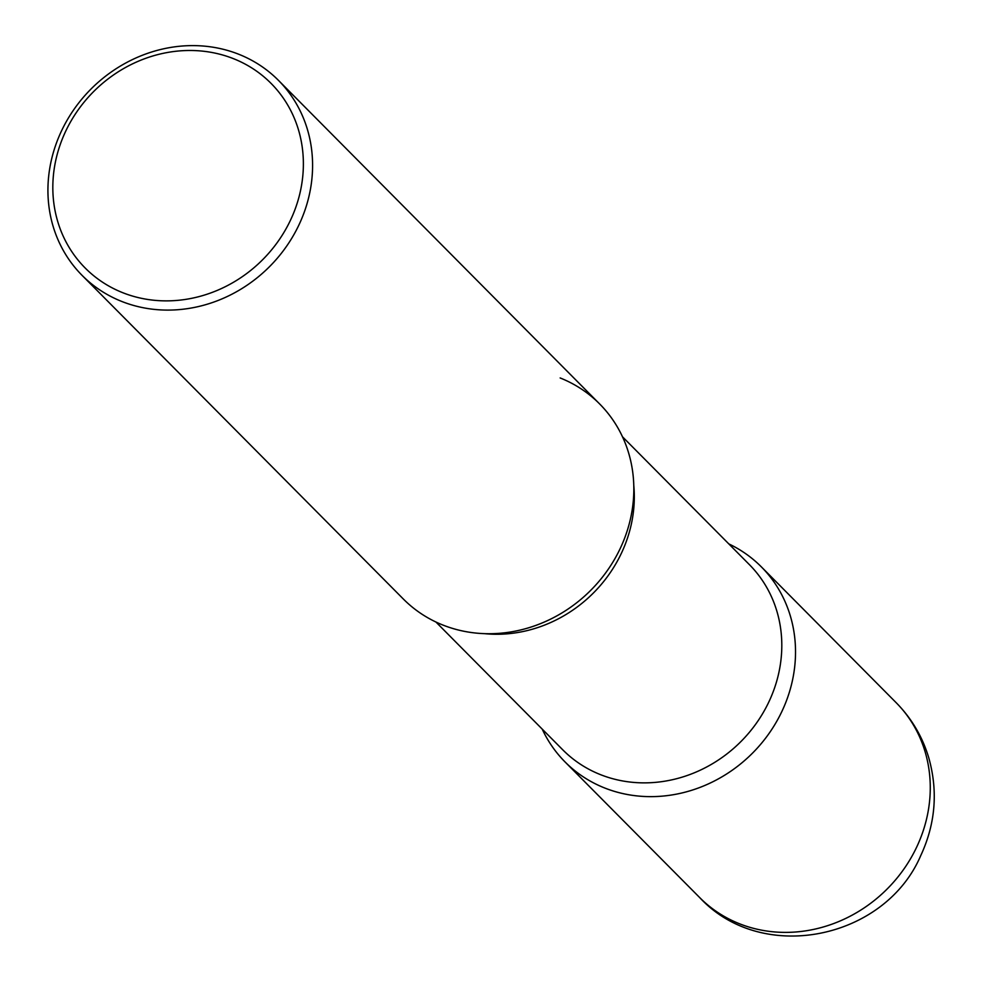 <?xml version="1.0" encoding="UTF-8"?>
<svg xmlns="http://www.w3.org/2000/svg" width="983" height="983" viewBox="0 0 983 983"><rect width="100%" height="100%" fill="white"/><g stroke="black" fill="none" stroke-linecap="round" stroke-linejoin="round"><path stroke-width="1.47" d="M781.817 711.594A138.37 125.91 -44.8 0 0 761.395 566.908A138.37 125.91 -44.8 0 0 728.784 543.882A138.37 125.91 135.2 0 1 780.023 715.243A138.37 125.91 135.2 0 1 604.533 787.924A138.37 125.91 135.2 0 1 542.198 729.091A138.37 125.91 -44.8 0 0 564.979 761.874A138.37 125.91 -44.8 0 0 781.817 711.594M82.056 275.338L403.288 598.966A138.37 125.91 -44.8 0 0 620.126 548.686A138.37 125.91 -44.8 0 0 599.704 404.013L278.459 80.373A138.37 125.91 -44.8 0 0 61.634 130.653A138.37 125.91 -44.8 0 0 82.056 275.338A138.37 125.91 -44.8 0 0 298.881 225.058A138.37 125.91 -44.8 0 0 278.459 80.373M290.403 220.364A130.997 119.201 -44.8 0 0 233.635 58.734A130.997 119.201 -44.8 0 0 65.8 130.997A130.997 119.201 -44.8 0 0 122.568 292.627A130.997 119.201 -44.8 0 0 290.403 220.364M560.15 377.951A138.37 125.91 135.2 0 1 620.126 548.686A138.37 125.91 135.2 0 1 442.841 625.016M896.14 702.661C911.597 718.364 922.484 736.771 928.8 757.905C938.151 791.278 935.484 823.803 920.813 855.443C885.056 939.355 762.095 964.925 699.736 897.626A138.37 125.91 -44.8 0 0 916.561 847.346A138.37 125.91 -44.8 0 0 896.14 702.661L761.395 566.908M633.777 485.356A131.452 119.619 135.2 0 1 484.386 633.642M622.485 436.784L749.39 564.635A131.452 119.619 135.2 0 1 756.345 723.279A131.452 119.619 135.2 0 1 600.367 774.592A131.452 119.619 135.2 0 1 562.792 749.845L435.899 621.993M699.736 897.626L564.979 761.874"/></g></svg>
